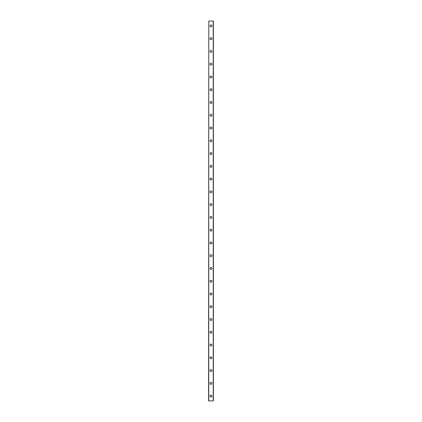 <?xml version="1.0" encoding="UTF-8"?>
<svg xmlns="http://www.w3.org/2000/svg" width="422" height="422" viewBox="0 0 422 422"><rect width="100%" height="100%" fill="white"/><g stroke="black" fill="none" stroke-linecap="round" stroke-linejoin="round"><path stroke-width="0.63" d="M210.04 396.11A0.96 0.96 0 0 1 211 395.156A0.96 0.96 0 0 1 211.96 396.11A0.96 0.96 0 0 1 211 397.07A0.96 0.96 0 0 1 210.04 396.11M210.04 383.345A0.96 0.96 0 0 1 211 382.39A0.96 0.96 0 0 1 211.96 383.345A0.96 0.96 0 0 1 211 384.305A0.96 0.96 0 0 1 210.04 383.345M210.04 370.579A0.96 0.96 0 0 1 211 369.625A0.96 0.96 0 0 1 211.96 370.579A0.96 0.96 0 0 1 211 371.539A0.96 0.96 0 0 1 210.04 370.579M210.04 357.814A0.96 0.96 0 0 1 211 356.854A0.96 0.96 0 0 1 211.96 357.814A0.96 0.96 0 0 1 211 358.769A0.96 0.96 0 0 1 210.04 357.814M210.04 345.048A0.96 0.96 0 0 1 211 344.088A0.96 0.96 0 0 1 211.96 345.048A0.96 0.96 0 0 1 211 346.003A0.96 0.96 0 0 1 210.04 345.048M210.04 332.283A0.96 0.96 0 0 1 211 331.323A0.96 0.96 0 0 1 211.96 332.283A0.96 0.96 0 0 1 211 333.238A0.96 0.96 0 0 1 210.04 332.283M210.04 319.512A0.96 0.96 0 0 1 211 318.557A0.96 0.96 0 0 1 211.96 319.512A0.96 0.96 0 0 1 211 320.472A0.96 0.96 0 0 1 210.04 319.512M210.04 306.747A0.96 0.96 0 0 1 211 305.792A0.96 0.96 0 0 1 211.96 306.747A0.96 0.96 0 0 1 211 307.707A0.96 0.96 0 0 1 210.04 306.747M210.04 293.981A0.96 0.96 0 0 1 211 293.026A0.96 0.96 0 0 1 211.96 293.981A0.96 0.96 0 0 1 211 294.941A0.96 0.96 0 0 1 210.04 293.981M210.04 281.216A0.96 0.96 0 0 1 211 280.255A0.96 0.96 0 0 1 211.96 281.216A0.96 0.96 0 0 1 211 282.17A0.96 0.96 0 0 1 210.04 281.216M210.04 268.45A0.96 0.96 0 0 1 211 267.49A0.96 0.96 0 0 1 211.96 268.45A0.96 0.96 0 0 1 211 269.405A0.96 0.96 0 0 1 210.04 268.45M210.04 255.685A0.96 0.96 0 0 1 211 254.724A0.96 0.96 0 0 1 211.96 255.685A0.96 0.96 0 0 1 211 256.639A0.96 0.96 0 0 1 210.04 255.685M210.04 242.914A0.96 0.96 0 0 1 211 241.959A0.96 0.96 0 0 1 211.96 242.914A0.96 0.96 0 0 1 211 243.874A0.96 0.96 0 0 1 210.04 242.914M210.04 230.148A0.96 0.96 0 0 1 211 229.193A0.96 0.96 0 0 1 211.96 230.148A0.96 0.96 0 0 1 211 231.108A0.96 0.96 0 0 1 210.04 230.148M210.04 217.383A0.96 0.96 0 0 1 211 216.428A0.96 0.96 0 0 1 211.96 217.383A0.96 0.96 0 0 1 211 218.343A0.96 0.96 0 0 1 210.04 217.383M210.04 204.617A0.96 0.96 0 0 1 211 203.657A0.96 0.96 0 0 1 211.96 204.617A0.96 0.96 0 0 1 211 205.572A0.96 0.96 0 0 1 210.04 204.617M210.04 191.852A0.96 0.96 0 0 1 211 190.892A0.96 0.96 0 0 1 211.96 191.852A0.96 0.96 0 0 1 211 192.807A0.96 0.96 0 0 1 210.04 191.852M210.04 179.086A0.96 0.96 0 0 1 211 178.126A0.96 0.96 0 0 1 211.96 179.086A0.96 0.96 0 0 1 211 180.041A0.96 0.96 0 0 1 210.04 179.086M210.04 166.315A0.96 0.96 0 0 1 211 165.361A0.96 0.96 0 0 1 211.96 166.315A0.96 0.96 0 0 1 211 167.276A0.96 0.96 0 0 1 210.04 166.315M210.04 153.55A0.96 0.96 0 0 1 211 152.595A0.96 0.96 0 0 1 211.96 153.55A0.96 0.96 0 0 1 211 154.51A0.96 0.96 0 0 1 210.04 153.55M210.04 140.784A0.96 0.96 0 0 1 211 139.83A0.96 0.96 0 0 1 211.96 140.784A0.96 0.96 0 0 1 211 141.745A0.96 0.96 0 0 1 210.04 140.784M210.04 128.019A0.96 0.96 0 0 1 211 127.059A0.96 0.96 0 0 1 211.96 128.019A0.96 0.96 0 0 1 211 128.974A0.96 0.96 0 0 1 210.04 128.019M210.04 115.253A0.96 0.96 0 0 1 211 114.293A0.96 0.96 0 0 1 211.96 115.253A0.96 0.96 0 0 1 211 116.208A0.96 0.96 0 0 1 210.04 115.253M210.04 102.488A0.96 0.96 0 0 1 211 101.528A0.96 0.96 0 0 1 211.96 102.488A0.96 0.96 0 0 1 211 103.443A0.96 0.96 0 0 1 210.04 102.488M210.04 89.717A0.96 0.96 0 0 1 211 88.762A0.96 0.96 0 0 1 211.96 89.717A0.96 0.96 0 0 1 211 90.677A0.96 0.96 0 0 1 210.04 89.717M210.04 76.952A0.96 0.96 0 0 1 211 75.997A0.96 0.96 0 0 1 211.96 76.952A0.96 0.96 0 0 1 211 77.912A0.96 0.96 0 0 1 210.04 76.952M210.04 64.186A0.96 0.96 0 0 1 211 63.231A0.96 0.96 0 0 1 211.96 64.186A0.96 0.96 0 0 1 211 65.146A0.96 0.96 0 0 1 210.04 64.186M210.04 51.421A0.96 0.96 0 0 1 211 50.461A0.96 0.96 0 0 1 211.96 51.421A0.96 0.96 0 0 1 211 52.375A0.96 0.96 0 0 1 210.04 51.421M210.04 38.655A0.96 0.96 0 0 1 211 37.695A0.96 0.96 0 0 1 211.96 38.655A0.96 0.96 0 0 1 211 39.61A0.96 0.96 0 0 1 210.04 38.655M210.04 25.89A0.96 0.96 0 0 1 211 24.93A0.96 0.96 0 0 1 211.96 25.89A0.96 0.96 0 0 1 211 26.844A0.96 0.96 0 0 1 210.04 25.89M208.769 21.1L208.605 400.9L213.395 400.9L213.395 21.1L208.769 21.1L208.769 400.9M213.231 21.1L213.231 400.9"/></g></svg>
